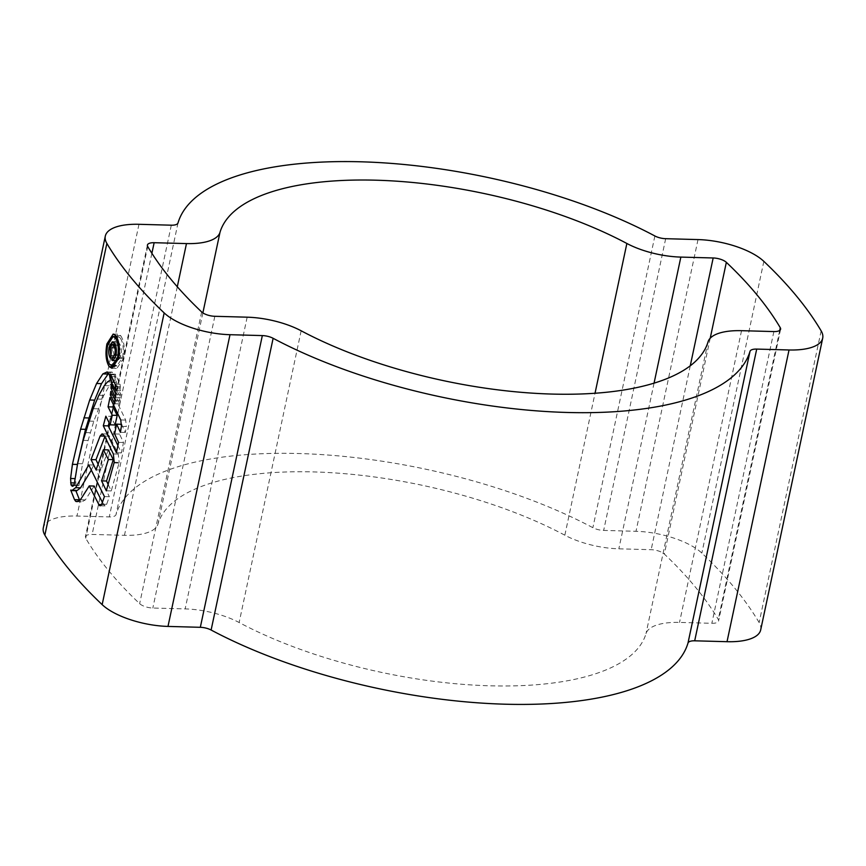 <?xml version="1.0" encoding="UTF-8"?>
<svg xmlns="http://www.w3.org/2000/svg" width="866" height="866" viewBox="0 0 866 866"><rect width="100%" height="100%" fill="white"/><g stroke="black" fill="none" stroke-linecap="round" stroke-linejoin="round"><path stroke-width="0.65" stroke-dasharray="4.33 3.25" d="M564.848 535.21A250.187 95.736 12 0 0 313.806 471.927A250.187 95.736 12 0 0 157.98 524.092A53.8 20.589 -168 0 1 124.466 535.318L92.132 534.43A10.76 4.114 12 0 0 85.398 536.79A10.76 4.114 12 0 0 85.712 538.251A691.371 264.574 12 0 0 139.653 603.667A10.76 4.114 12 0 0 152.827 608.029L185.151 608.906A53.8 20.589 -168 0 1 239.135 622.524A250.187 95.736 12 0 0 490.178 685.807A250.187 95.736 12 0 0 646.014 633.631A53.8 20.589 -168 0 1 679.529 622.416L711.852 623.293A10.76 4.114 12 0 0 718.585 620.933A10.76 4.114 12 0 0 718.282 619.471A691.371 264.574 12 0 0 664.341 554.056A10.76 4.114 12 0 0 651.167 549.704L618.844 548.817A53.8 20.589 -168 0 1 564.848 535.21L595.029 393.261M760.694 629.885A53.8 20.589 12 0 0 759.136 622.578A734.411 281.049 12 0 0 701.839 553.093A53.8 20.589 12 0 0 636.001 531.302L603.667 530.414A10.76 4.114 -168 0 1 592.874 527.697A293.228 112.212 12 0 0 298.64 453.524A293.228 112.212 12 0 0 115.99 514.675A10.76 4.114 -168 0 1 109.289 516.915L76.966 516.028A53.8 20.589 12 0 0 43.3 527.849M120.775 335.77C124.184 341.172 125.083 348.76 123.47 358.556L116.899 368.396L114.171 366.816C110.891 361.447 110.112 353.858 111.822 344.051L118.133 334.189L120.775 335.77L115.849 335.64M123.47 358.556L118.545 358.416M111.822 344.051L107.936 343.954M120.287 338.011L118.036 336.658L112.623 345.112C111.162 353.48 111.833 359.953 114.648 364.564L116.932 365.917L122.571 357.463C123.957 349.128 123.189 342.644 120.287 338.011L117.181 337.924M114.648 364.564L109.722 364.434M108.715 373.17L112.104 372.088L114.355 374.881L115.308 380.217L112.407 382.047L109.268 385.76L103.79 395.405L93.809 421.222L88.105 440.513L82.562 463.732L78.947 485.61L76.901 486.367L75.981 485.09L75.526 478.627L74.887 478.606M77.355 464.457L75.526 478.627M78.947 485.61L74.011 485.48M115.308 380.217L110.383 380.077M75.981 485.09L74.065 485.036M100.12 505.787L105.057 505.928L106.659 504.304L109.354 496.694L104.418 496.564M91.298 470.151L93.68 465.031L109.354 496.694M76.836 490.708L70.72 490.102M94.177 486.053L85.355 499.909L81.934 501.782L80.7 501.522L79.434 499.779M76.998 501.641L81.934 501.782L77.832 501.436M105.057 505.928L102.394 502.345M103.53 504.661L101.538 504.607M93.68 465.031L88.754 464.901M108.239 484.581L111.259 490.935L119.032 463.072L119.162 462.433L114.225 462.292M109.56 436.248L104.624 436.118L107.027 433.974L109.56 436.248L118.263 454.087L119.162 462.433M108.304 449.898L100.976 469.957L98.226 464.414M111.259 490.935L106.323 490.805M100.976 469.957L96.05 469.827M117.938 445.568L121.359 452.918L123.502 442.526L119.551 434.072L121.532 424.253L125.364 432.448L126.36 426.473L121.424 426.343M113.478 404.649L114.897 397.624L125.678 420.086L126.36 426.473M115.091 424.968L110.783 416.33L105.847 416.2M109.105 422.716L110.783 416.33M121.359 452.918L116.423 452.777M114.897 397.624L109.971 397.483M125.364 432.448L120.428 432.318M119.551 434.072L114.615 433.931M123.502 442.526L118.566 442.396M115.741 391.475L115.243 395.015L119.67 403.87L120.168 400.601L115.741 391.475L110.805 391.345M119.67 403.87L114.745 403.74M115.243 395.015L112.548 394.939M120.168 400.601L115.243 400.471M116.152 384.764L115.914 388.358L120.342 397.505L120.785 394.322L116.152 384.764L111.227 384.623M120.342 397.505L115.416 397.364M115.914 388.358L112.981 388.282M120.785 394.322L115.86 394.192M115.124 384.06L120.049 384.201L115.362 374.209L116.293 382.274L114.247 382.22M120.049 384.201L120.655 390.739L115.719 390.598M120.655 390.739L116.293 382.274M115.362 374.209L110.437 374.069M115.384 357.799L117.982 357.864L116.986 360.364L117.993 360.819L120.894 355.71C121.814 350.059 121.208 345.87 119.107 343.153L117.256 341.94L114.085 347.201C113.284 351.726 113.63 355.352 115.135 358.069L115.687 355.45L114.951 348.1L116.694 344.798L118.523 345.75C120.049 347.558 120.493 350.503 119.854 354.573L117.538 357.755L112.612 357.615M116.986 360.364L113.998 360.288M119.854 354.573L116.174 354.475M114.951 348.1L110.025 347.97M115.687 355.45L110.761 355.32M115.135 358.069L110.198 357.939M114.085 347.201L110.231 347.104M120.894 355.71L115.968 355.58M178.006 222.941L115.99 514.675M821.141 330.855L759.136 622.578M763.844 261.37L701.839 553.093M698.007 239.579L636.001 531.302M665.673 238.691L603.667 530.414M654.88 235.974L592.874 527.697M171.306 225.192L109.289 516.915M138.971 224.305L76.966 516.028M779.725 330.411L718.282 619.471M773.868 331.57L711.852 623.293M710.217 338.227L664.341 554.056M690.256 365.798L651.167 549.704M654.057 383.162L618.844 548.817M202.871 312.886L157.98 524.092M177.292 286.754L124.466 535.318M151.886 253.305L92.132 534.43M147.718 246.529L85.712 538.251M201.659 311.944L139.653 603.667M214.833 316.296L152.827 608.029M247.156 317.183L185.151 608.906M301.151 330.79L239.135 622.524M708.02 341.908L646.014 633.631M741.534 330.682L679.529 622.416M112.623 345.112L107.698 344.982M122.571 357.463L118.75 357.366M82.562 463.732L77.626 463.602M88.105 440.513L83.179 440.372M90.237 432.74L85.301 432.61M93.809 421.222L88.873 421.093M98.096 408.86L93.171 408.73M102.004 399.194L97.068 399.053M103.79 395.405L98.865 395.264M109.268 385.76L104.342 385.63M112.407 382.047L107.481 381.917M114.355 374.881L109.43 374.751M112.104 372.088L107.168 371.947M75.591 482.99L74.314 482.957M106.659 504.304L101.723 504.174M85.355 499.909L80.419 499.769M118.263 454.087L113.327 453.946M119.032 463.072L114.085 462.931M125.678 420.086L120.742 419.945M115.968 376.721L111.606 376.602M120.439 386.81L115.514 386.68M118.523 345.75L115.611 345.664M119.107 343.153L114.171 343.023M780.602 329.21L718.585 620.933M147.415 245.067L85.398 536.79M113.197 334.027L118.133 334.157M111.974 368.288L116.899 368.429M115.622 365.907L116.932 365.939M116.488 336.593L118.036 336.636M107.016 371.947L111.952 372.077M76.695 501.663L81.621 501.793M102.101 433.844L107.027 433.974M115.21 344.679L117.072 344.733M112.32 341.789L117.256 341.918M113.067 360.721L117.993 360.862"/><path stroke-width="1.3" d="M626.865 243.476A250.187 95.736 12 0 0 375.822 180.193A250.187 95.736 12 0 0 219.986 232.369A53.8 20.589 -168 0 1 186.471 243.584L154.148 242.707A10.76 4.114 12 0 0 147.415 245.067A10.76 4.114 12 0 0 147.718 246.529A691.371 264.574 12 0 0 201.659 311.944A10.76 4.114 12 0 0 214.833 316.296L247.156 317.183A53.8 20.589 -168 0 1 301.151 330.79A250.187 95.736 12 0 0 552.194 394.073A250.187 95.736 12 0 0 708.02 341.908A53.8 20.589 -168 0 1 741.534 330.682L773.868 331.57A10.76 4.114 12 0 0 780.602 329.21A10.76 4.114 12 0 0 780.288 327.749A691.371 264.574 12 0 0 726.347 262.333A10.76 4.114 12 0 0 713.173 257.971L680.849 257.094A53.8 20.589 -168 0 1 626.865 243.476L595.029 393.261M360.646 161.79A293.228 112.212 12 0 0 178.006 222.941A10.76 4.114 -168 0 1 171.306 225.192L138.971 224.305A53.8 20.589 12 0 0 105.306 236.115A53.8 20.589 12 0 0 106.864 243.422A734.411 281.049 12 0 0 164.161 312.907A53.8 20.589 12 0 0 229.999 334.698L262.333 335.586A10.76 4.114 -168 0 1 273.126 338.303A293.228 112.212 12 0 0 567.36 412.476A293.228 112.212 12 0 0 750.01 351.325A10.76 4.114 -168 0 1 756.711 349.085L789.034 349.972A53.8 20.589 12 0 0 822.7 338.151A53.8 20.589 12 0 0 821.141 330.855A734.411 281.049 12 0 0 763.844 261.37A53.8 20.589 12 0 0 698.007 239.579L665.673 238.691A10.76 4.114 -168 0 1 654.88 235.974A293.228 112.212 12 0 0 360.646 161.79M74.887 478.606L70.59 478.497L71.055 484.96L72.311 486.281M72.636 486.259L74.011 485.48L77.626 463.602L83.179 440.372L93.171 408.73L98.865 395.264L104.342 385.63L107.481 381.917L110.383 380.077L109.43 374.751L107.016 371.947M70.59 478.497L72.419 464.328L80.592 429.2L89.696 400.005L96.581 383.519L102.859 373.895L107.168 371.947M105.306 236.115L43.3 527.849A53.8 20.589 12 0 0 44.859 535.145A734.411 281.049 12 0 0 102.156 604.63A53.8 20.589 12 0 0 167.993 626.421L200.327 627.309A10.76 4.114 -168 0 1 211.12 630.026A293.228 112.212 12 0 0 505.354 704.21A293.228 112.212 12 0 0 687.994 643.059A10.76 4.114 -168 0 1 694.694 640.808L727.029 641.695A53.8 20.589 12 0 0 760.694 629.885L822.7 338.151M104.418 496.564L88.754 464.901L75.645 487.688L71.9 490.578L70.72 490.102L74.508 499.65L75.764 501.382L76.998 501.641L80.419 499.769L89.252 485.913L99.352 505.473L100.207 505.787L101.593 504.488L104.418 496.564M77.832 501.436L75.764 501.382L76.998 501.641M70.72 490.102L76.836 490.708L75.656 490.232L76.836 490.708L80.581 487.818L75.645 487.688M104.624 436.118L113.327 453.946L114.225 462.292L106.323 490.805L101.582 480.89L108.358 459.5L103.368 449.757L96.05 469.827L91.027 459.597L100.142 436.009L102.101 433.844L104.624 436.118L100.142 436.009M114.615 433.931L118.566 442.396L116.423 452.777L103.292 425.747L105.847 416.2L110.166 424.827L112.244 415.236L108.055 406.847L109.971 397.483L120.742 419.945L121.424 426.343L120.428 432.318L116.596 424.124L114.615 433.931M110.805 391.345L115.243 400.471L114.745 403.74L110.318 394.874L110.805 391.345M111.227 384.623L115.86 394.192L115.416 397.364L110.978 388.228L111.227 384.623M111.368 382.133L115.719 390.598L115.124 384.06L110.437 374.069L111.368 382.133L114.247 382.22M109.246 366.675L111.974 368.267L118.545 358.416C120.157 348.619 119.259 341.031 115.849 335.64L113.197 334.049L106.897 343.921C105.176 353.707 105.955 361.284 109.246 366.675L114.171 366.816M107.936 343.954L106.897 343.921M109.722 364.434C106.908 359.834 106.226 353.35 107.698 344.982L113.1 336.517L115.362 337.881C118.263 342.492 119.021 348.976 117.646 357.333L112.006 365.788L109.722 364.434M117.181 337.924L115.362 337.881M72.419 464.328L77.355 464.457L85.528 429.33L94.632 400.146L101.506 383.649L108.715 373.17M74.065 485.036L71.055 484.96M91.298 470.151L80.581 487.818M79.726 500.396L75.656 490.232M102.394 502.345L94.177 486.053L89.252 485.913M101.538 504.607L98.605 504.532M79.434 499.779L74.508 499.65M98.226 464.414L95.964 459.727L105.067 436.15M108.239 484.581L106.518 481.031L113.294 459.63L108.304 449.898L103.368 449.757M106.518 481.031L101.582 480.89M113.294 459.63L108.358 459.5M95.964 459.727L91.027 459.597M121.576 424.351L116.596 424.124M110.166 424.827L115.091 424.968L117.17 415.377L112.981 406.977L113.478 404.649M117.938 445.568L108.218 425.877L109.105 422.716M108.218 425.877L103.292 425.747M117.17 415.377L112.244 415.236M112.981 406.977L108.055 406.847M112.548 394.939L110.318 394.874M112.981 388.282L110.978 388.228M112.612 357.615L114.929 354.443C115.579 350.394 115.135 347.45 113.598 345.61L112.147 344.603L110.025 347.97L110.761 355.32L110.198 357.939C108.705 355.222 108.358 351.596 109.159 347.071L112.32 341.799L114.171 343.023C116.282 345.718 116.878 349.907 115.968 355.58L113.067 360.689L112.05 360.234L112.612 357.615L115.384 357.799M113.998 360.288L112.05 360.234M116.174 354.475L114.929 354.443M110.231 347.104L109.159 347.071M164.161 312.907L102.156 604.63M106.864 243.422L44.859 535.145M789.034 349.972L727.029 641.695M229.999 334.698L167.993 626.421M262.333 335.586L200.327 627.309M273.126 338.303L211.12 630.026M750.01 351.325L687.994 643.059M756.711 349.085L694.694 640.808M780.288 327.749L779.725 330.411M726.347 262.333L710.217 338.227M713.173 257.971L690.256 365.798M680.849 257.094L654.057 383.162M219.986 232.369L202.871 312.886M186.471 243.584L177.292 286.754M154.148 242.707L151.886 253.305M118.75 357.366L117.646 357.333M107.795 374.025L102.859 373.895M101.506 383.649L96.581 383.519M94.632 400.146L89.696 400.005M88.819 417.975L83.883 417.834M85.528 429.33L80.592 429.2M74.314 482.957L70.655 482.86M111.606 376.602L111.043 376.591M115.611 345.664L113.598 345.61M112.006 365.809L115.622 365.907M113.1 336.495L116.488 336.593M71.64 490.6L76.576 490.741M112.147 344.603L115.21 344.679"/></g></svg>
